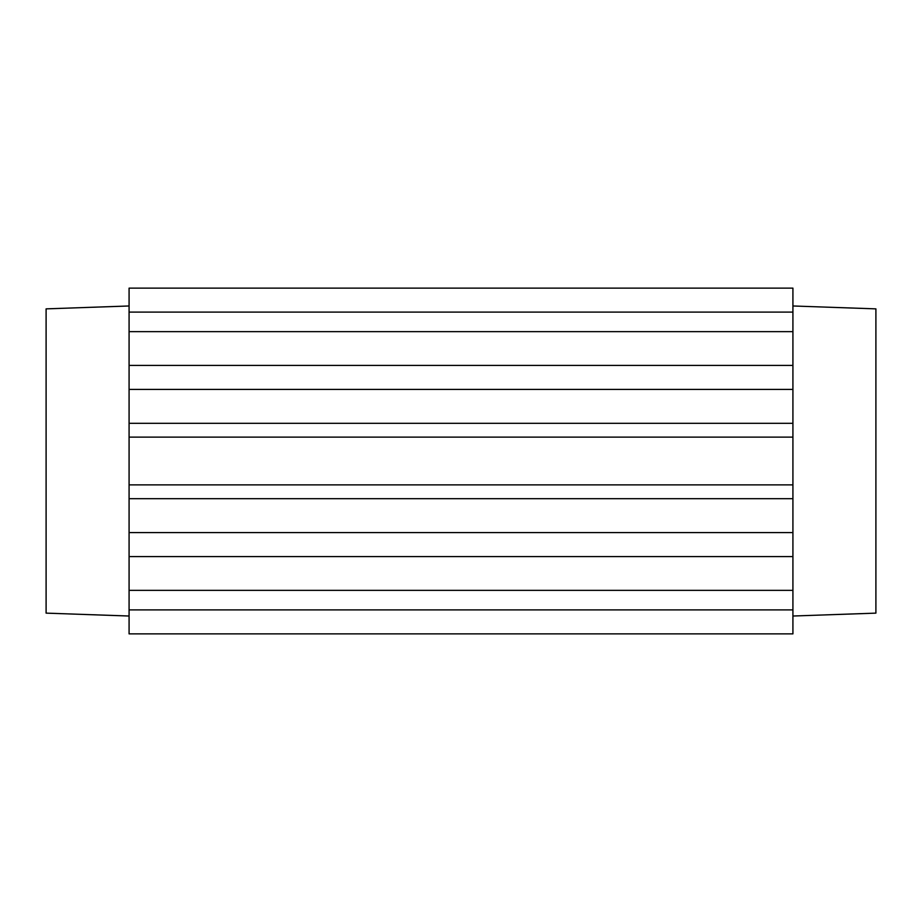 <?xml version="1.0" encoding="UTF-8"?>
<svg xmlns="http://www.w3.org/2000/svg" width="922" height="922" viewBox="0 0 922 922"><rect width="100%" height="100%" fill="white"/><g stroke="black" fill="none" stroke-linecap="round" stroke-linejoin="round"><path stroke-width="1.38" d="M792.92 305.977L875.9 308.87L875.9 613.13L792.92 616.023M792.92 590.345L792.92 556.588L129.08 556.588L129.08 609.903L792.92 609.903L792.92 590.345L129.08 590.345M129.08 609.903L129.08 633.875L792.92 633.875L792.92 609.903M129.08 365.412L792.92 365.412L792.92 288.125L129.08 288.125L129.08 556.588M129.08 532.605L792.92 532.605L792.92 556.588M129.08 498.698L792.92 498.698L792.92 423.302L129.08 423.302M792.92 437.132L129.08 437.132M792.92 484.868L129.08 484.868M129.08 389.395L792.92 389.395L792.92 423.302M792.92 312.097L129.08 312.097M792.92 331.655L129.08 331.655M792.92 365.412L792.92 389.395M792.92 498.698L792.92 532.605M129.08 305.977L46.1 308.87L46.1 613.13L129.08 616.023"/></g></svg>
